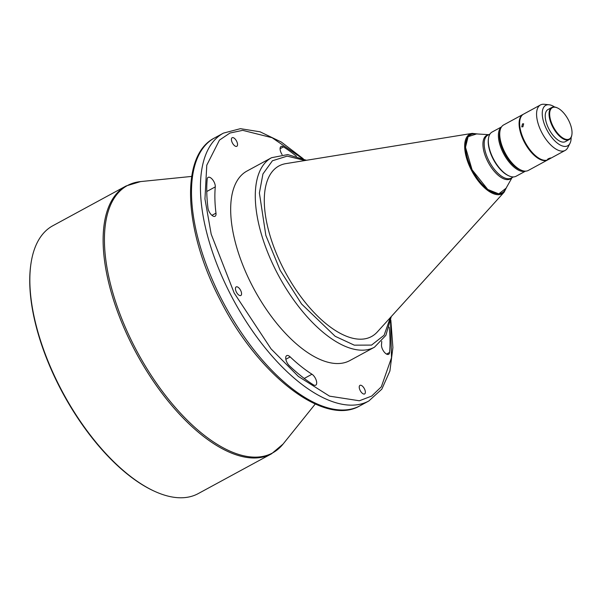 <?xml version="1.0" encoding="UTF-8"?>
<svg xmlns="http://www.w3.org/2000/svg" width="602" height="602" viewBox="0 0 602 602"><rect width="100%" height="100%" fill="white"/><g stroke="black" fill="none" stroke-linecap="round" stroke-linejoin="round"><path stroke-width="0.9" d="M232.38 142.9A4.891 2.273 61.5 0 0 236.812 146.301A4.891 2.273 61.5 0 0 236.578 141.116A4.891 2.273 61.5 0 0 232.146 137.715A4.891 2.273 61.5 0 0 232.38 142.9M236.405 292.09A4.891 2.273 61.5 0 0 240.838 295.492A4.891 2.273 61.5 0 0 240.604 290.307A4.891 2.273 61.5 0 0 236.172 286.906A4.891 2.273 61.5 0 0 236.405 292.09M360.199 390.532A4.891 2.273 61.5 0 0 364.624 393.941A4.891 2.273 61.5 0 0 364.391 388.757A4.891 2.273 61.5 0 0 359.966 385.348A4.891 2.273 61.5 0 0 360.199 390.532M206.764 191.504L215.275 186.883A6.471 3.002 61.5 0 0 214.011 181.864A6.471 3.002 61.5 0 0 208.149 177.357A6.471 3.002 61.5 0 0 207.186 179.2A145.917 67.808 61.5 0 0 207.968 208.021A6.471 3.002 61.5 0 0 210.881 214.282A6.471 3.002 61.5 0 0 215.064 216.268A6.471 3.002 61.5 0 0 215.983 213.146L211.942 215.335M285.852 359.251L290.179 356.903A6.471 3.002 61.5 0 0 286.695 355.647A6.471 3.002 61.5 0 0 286.01 359.973A6.471 3.002 61.5 0 0 289.381 365.76A145.917 67.808 61.5 0 0 313.296 384.776A6.471 3.002 61.5 0 0 315.719 385.19A6.471 3.002 61.5 0 0 315.41 378.327A6.471 3.002 61.5 0 0 311.971 374.233L304.228 378.44M60.11 387.395A152.389 70.81 -118.5 0 1 30.995 263.398A152.389 70.81 -118.5 0 1 52.833 225.742L126.111 185.958A152.389 70.81 61.5 0 0 133.381 347.61A152.389 70.81 61.5 0 0 271.532 453.803L198.254 493.587A152.389 70.81 -118.5 0 1 154.782 491.398A152.389 70.81 -118.5 0 1 60.11 387.395M374.444 347.219A107.818 50.101 61.5 0 1 276.702 272.081A107.818 50.101 61.5 0 1 271.555 157.709L246.94 171.073A107.818 50.101 61.5 0 0 252.087 285.446A107.818 50.101 61.5 0 0 349.83 360.583L374.444 347.219L385.867 335.374L391.3 316.539M154.782 491.398L154.082 491.082A151.666 70.479 -118.5 0 1 59.854 387.568A151.666 70.479 -118.5 0 1 30.883 264.158L30.995 263.398M504.137 192.189A33.893 15.75 61.5 0 1 471.396 170.155A33.893 15.75 61.5 0 1 472.209 133.381L285.89 163.624A97.042 45.09 61.5 0 0 283.565 268.906A97.042 45.09 61.5 0 0 377.296 331.973L504.137 192.189L506.726 187.049M488.734 134.675L474.97 133.825A33.065 15.366 61.5 0 0 472.149 169.794A33.065 15.366 61.5 0 0 505.266 189.638L512.054 177.628M501.504 126.924L492.112 132.019A25.156 11.694 61.5 0 0 488.508 138.234L488.395 138.994A24.441 11.355 61.5 0 0 493.068 158.875A24.441 11.355 61.5 0 0 508.246 175.558L508.946 175.874A25.156 11.694 61.5 0 0 516.125 176.235L525.508 171.141M488.508 138.234A25.156 11.694 61.5 0 0 493.316 158.702A25.156 11.694 61.5 0 0 508.946 175.874M501.406 127.06A25.156 11.694 61.5 0 0 503.385 153.239A25.156 11.694 61.5 0 0 525.343 171.141M499.931 131.289A24.441 11.355 61.5 0 0 504.25 152.803A24.441 11.355 61.5 0 0 520.993 170.08M523.266 114.297A25.878 12.025 61.5 0 0 522.987 114.44L503.633 124.945A25.878 12.025 61.5 0 0 499.923 131.341L499.698 132.854A24.441 11.355 61.5 0 0 504.363 152.742A24.441 11.355 61.5 0 0 519.549 169.425L520.941 170.057A25.878 12.025 61.5 0 0 527.841 170.667A25.878 12.025 61.5 0 0 528.323 170.434L547.677 159.921A25.878 12.025 61.5 0 0 547.955 159.763M499.923 131.341A25.878 12.025 61.5 0 0 504.867 152.396A25.878 12.025 61.5 0 0 520.941 170.057M522.987 114.44A25.878 12.025 61.5 0 0 524.492 142.403A25.878 12.025 61.5 0 0 547.188 160.155A25.878 12.025 61.5 0 0 547.677 159.921M522.912 126.804L523.65 123.794L522.521 123.854L521.738 126.834L522.912 126.804M554.638 107.021A23.004 10.685 61.5 0 0 549.084 104.771L544.261 104.274A25.878 12.025 61.5 0 0 540.476 104.944A25.878 12.025 61.5 0 0 541.71 132.395A25.878 12.025 61.5 0 0 565.173 150.425A25.878 12.025 61.5 0 0 567.791 147.618L570.004 143.299A23.004 10.685 61.5 0 0 571.147 137.414M540.476 104.944L523.544 114.139A25.878 12.025 61.5 0 0 524.778 141.583A25.878 12.025 61.5 0 0 548.241 159.62L565.173 150.425M549.084 104.771A23.004 10.685 61.5 0 0 546.819 129.769A23.004 10.685 61.5 0 0 570.004 143.299M548.219 158.815C547.022 159.763 547.602 159.68 549.95 158.552C551.206 157.716 550.634 157.807 548.219 158.815L547.466 159.455M557.211 107.833A18.256 8.481 61.5 0 0 557 107.735A18.256 8.481 61.5 0 0 552.139 107.306A18.256 8.481 61.5 0 0 551.793 107.472A18.256 8.481 61.5 0 0 552.666 126.834A18.256 8.481 61.5 0 0 568.867 139.724A18.256 8.481 61.5 0 0 569.214 139.559A18.256 8.481 61.5 0 0 571.832 135.051A18.256 8.481 61.5 0 0 571.862 134.818M551.793 107.472L547.986 109.534A18.256 8.481 61.5 0 0 549.047 129.264A18.256 8.481 61.5 0 0 565.067 141.794A18.256 8.481 61.5 0 0 565.413 141.628L569.214 139.559M568.491 120.091A17.827 8.285 61.5 0 0 557.422 107.924A17.827 8.285 61.5 0 0 553.185 126.578A17.827 8.285 61.5 0 0 564.48 138.844A17.827 8.285 61.5 0 0 571.9 134.592A17.827 8.285 61.5 0 0 568.491 120.091M296.417 156.249A145.917 67.808 61.5 0 0 283.482 146.873A6.471 3.002 61.5 0 0 281.051 146.467A6.471 3.002 61.5 0 0 282.105 154.594M215.275 186.883A132.982 61.795 61.5 0 0 215.983 213.146M290.179 356.903A132.982 61.795 61.5 0 0 311.971 374.233M389.216 327.157A145.917 67.808 61.5 0 1 389.584 352.448A6.471 3.002 61.5 0 1 388.629 354.3A6.471 3.002 61.5 0 1 383.948 351.688A6.471 3.002 61.5 0 1 381.502 344.773A132.982 61.795 61.5 0 0 381.743 341.342M549.95 158.552L550.747 157.995M315.252 404.01L283.083 444.05A152.125 70.69 -118.5 0 1 269.688 454.337A152.125 70.69 -118.5 0 1 134.645 346.94A152.125 70.69 -118.5 0 1 130.25 184.182A152.125 70.69 -118.5 0 1 140.59 181.586L126.111 185.958M214.493 137.978L223.44 133.117A152.389 70.81 61.5 0 0 230.709 294.769A152.389 70.81 61.5 0 0 368.86 400.962L359.913 405.823A152.389 70.81 -118.5 0 1 221.762 299.63A152.389 70.81 -118.5 0 1 214.493 137.978C179.577 155.527 183.964 231.16 220.437 300.421C257.852 374.64 324.215 426.984 359.913 405.823M488.485 134.81A24.772 11.513 61.5 0 0 487.846 161.697A24.772 11.513 61.5 0 0 511.805 177.763M490.02 133.975L487.868 135.141A24.441 11.355 61.5 0 0 489.035 161.065A24.441 11.355 61.5 0 0 511.196 178.094L513.34 176.928M283.482 146.873L280.08 148.724M389.584 352.448L386.559 354.096M390.563 321.543L391.503 357.731L381.329 386.815L371.682 396.071L359.371 400.774L329.557 396.154L298.389 376.453L271.058 348.882L234.186 293.031L211.197 234.201L204.958 198.961L206.779 165.181L219.474 140.093L229.956 133.034L242.681 130.341L272.096 137.715L301.865 158.175M390.344 317.593L384.099 335.246L371.554 345.096L354.285 345.164L335.171 336.292L301.587 304.01L280.171 270.343L265.851 235.427L259.387 193.009L262.946 173.955L272.428 160.764L287.184 156.129L305.063 160.508M506.064 188.223L498.787 193.867L487.778 189.48L472.088 169.817L465.504 147.294L468.093 136.677L476.588 133.922M557.422 107.924L557 107.735M191.684 176.416L140.59 181.586M283.083 444.05L271.532 453.803M368.86 400.962L381.826 389.148L389.908 370.99L392.903 347.572L390.826 320.053M223.44 133.117L240.409 128.677L260.041 131.793L281.307 142.034L303.257 158.77M271.555 157.709L287.711 154.579L306.463 160.282M472.209 133.381L477.935 134.005M571.9 134.592L571.832 135.051"/></g></svg>
